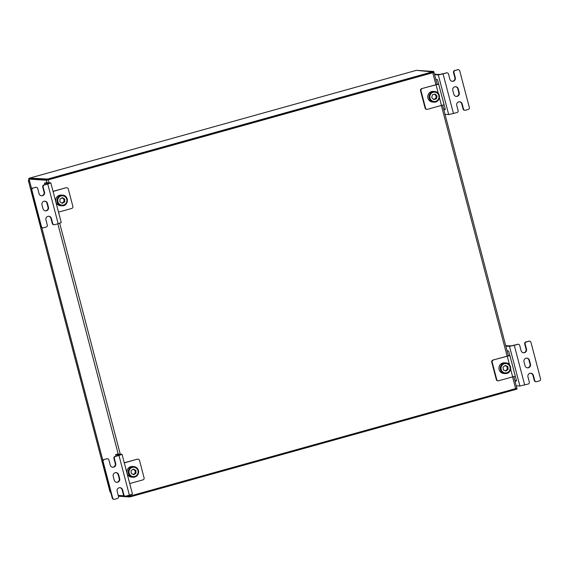 <?xml version="1.0" encoding="UTF-8"?>
<svg xmlns="http://www.w3.org/2000/svg" width="569" height="569" viewBox="0 0 569 569"><rect width="100%" height="100%" fill="white"/><g stroke="black" fill="none" stroke-linecap="round" stroke-linejoin="round"><path stroke-width="0.85" d="M118.437 496.211L129.476 496.936L118.437 496.211M416.416 70.343L432.369 71.922L47.917 179.05L29.638 178.111L46.189 179.47L28.841 178.325L416.387 70.343L433.742 71.481L416.387 70.343L28.863 178.325L31.629 188.851M47.021 182.642L46.189 179.47L48.102 179.057L48.308 179.854L46.395 180.259L46.189 179.47L433.742 71.481L437.148 84.347M513.814 376.564L517.065 388.968L515.834 389.409L131.389 496.531L129.476 496.936L129.27 496.147L126.474 495.962M28.891 178.417L29.076 179.121L46.395 180.259M48.308 179.854L432.76 72.732L432.554 71.936L433.784 71.495L433.991 72.291L432.76 72.732M49.076 182.777L48.102 179.057L432.554 71.936L435.89 84.674M124.042 495.798L118.231 495.414M515.628 388.613L516.858 388.172L517.065 388.968L515.834 389.409L515.628 388.613L131.176 495.734L131.389 496.531L129.476 496.936L129.035 495.25M129.27 496.147L131.176 495.734M512.555 376.891L515.834 389.409L131.389 496.531L130.906 494.696M28.493 181.084L109.945 491.552A1.643 1.607 -86.2 0 0 110.813 492.612M28.45 181.127L28.486 181.063A1.643 1.607 -86.2 0 1 29.083 179.313M46.473 210.793A2.881 2.809 93.8 0 0 48.457 207.258L47.412 203.289A2.881 2.809 93.8 0 0 44.887 201.17A2.881 2.809 93.8 0 0 41.985 204.804L43.031 208.766A2.881 2.809 93.8 0 0 46.473 210.793M45.328 210.864A2.881 2.809 93.8 0 0 48.002 207.23L46.964 203.261A2.881 2.809 93.8 0 0 44.666 201.17M35.755 187.379L32.589 188.104L35.755 187.379A1.643 1.607 93.8 0 1 37.718 188.531L39.069 193.688A2.881 2.809 93.8 0 0 42.511 195.715A2.881 2.809 93.8 0 0 44.496 192.18L43.144 187.016L42.696 186.988A1.643 1.607 -86.2 0 1 43.827 184.968L44.275 185.003A1.643 1.607 93.8 0 0 43.144 187.016M41.373 195.786A2.881 2.809 93.8 0 0 44.048 192.151L42.696 186.988M54.162 224.741L53.714 224.705A1.643 1.607 -86.2 0 1 52.27 223.496L52.725 223.532A1.643 1.607 93.8 0 0 54.688 224.684L58.18 223.709L47.768 184.029L44.275 185.003M46.388 182.613L44.46 183.147L44.709 184.726M47.768 184.029L50.741 182.891L46.409 182.606L44.46 183.147L48.82 183.488M33.038 188.133A1.643 1.607 93.8 0 0 31.907 190.153L41.48 226.661A1.643 1.607 93.8 0 0 43.45 227.813L46.16 227.059A1.643 1.607 93.8 0 0 47.298 225.04L45.947 219.883A2.881 2.809 93.8 0 1 48.849 216.256A2.881 2.809 93.8 0 1 51.366 218.368L52.725 223.532M31.907 190.153L31.451 190.124L41.032 226.633L41.48 226.661M31.451 190.124A1.643 1.607 -86.2 0 1 32.589 188.104M35.299 187.343A1.643 1.607 -86.2 0 1 35.826 187.293L36.274 187.322M48.799 183.431L43.827 184.968M52.27 223.496L50.918 218.34A2.881 2.809 93.8 0 0 48.621 216.248M42.924 227.87L42.476 227.842A1.643 1.607 -86.2 0 1 41.032 226.633M50.84 182.926L61.253 222.607L58.18 223.709M53.088 191.49L65.876 187.77A1.643 1.607 -86.2 0 1 66.402 187.72L66.858 187.749A1.643 1.607 93.8 0 0 66.331 187.798M53.052 191.348L65.876 187.77M66.858 187.749A1.643 1.607 93.8 0 1 68.294 188.958L72.875 206.419A1.643 1.607 93.8 0 1 71.744 208.439L58.5 212.123M61.857 203.09L63.97 201.952L64.027 200.53A2.468 2.404 93.8 0 0 61.829 197.976M61.118 195.046A5.349 5.213 93.8 0 0 55.691 200.11A5.349 5.213 93.8 0 0 60.549 205.722L61.843 205.807A5.349 5.213 93.8 0 0 67.405 200.743A5.349 5.213 93.8 0 0 62.412 195.131A5.349 5.213 93.8 0 0 56.985 200.196A5.349 5.213 93.8 0 0 61.843 205.807L61.978 205.814C68.629 206.405 69.219 195.245 62.547 195.139L61.253 195.046A5.349 5.213 93.8 0 0 61.118 195.046M62.227 203.325L64.688 201.995L64.802 199.15L62.455 197.635L59.994 198.965L59.88 201.81L62.227 203.325M61.566 202.898A2.468 2.404 93.8 0 0 64.027 200.53L64.084 199.1L62.106 197.827M64.084 199.1L64.802 199.15M63.97 201.952L64.688 201.995M117.676 482.228A2.881 2.809 93.8 0 0 119.661 478.693L118.622 474.724A2.881 2.809 93.8 0 0 116.097 472.611A2.881 2.809 93.8 0 0 113.195 476.239L114.241 480.208A2.881 2.809 93.8 0 0 117.676 482.228M116.538 482.299A2.881 2.809 93.8 0 0 119.213 478.664L118.174 474.695A2.881 2.809 93.8 0 0 115.87 472.604M106.965 458.813L103.8 459.539L106.965 458.813A1.643 1.607 93.8 0 1 108.928 459.965L110.279 465.129A2.881 2.809 93.8 0 0 113.722 467.149A2.881 2.809 93.8 0 0 115.706 463.614L114.355 458.458L113.907 458.429A1.643 1.607 -86.2 0 1 115.038 456.409L115.486 456.438A1.643 1.607 93.8 0 0 114.355 458.458M112.584 467.22A2.881 2.809 93.8 0 0 115.258 463.586L113.907 458.429M125.372 496.175L124.924 496.147A1.643 1.607 -86.2 0 1 123.48 494.938L123.935 494.966A1.643 1.607 93.8 0 0 125.898 496.118L129.383 495.151L118.978 455.463L115.486 456.438M117.591 454.048L115.671 454.581L115.92 456.16M118.978 455.463L121.951 454.325L117.619 454.041L115.671 454.581L120.031 454.923M104.248 459.567A1.643 1.607 93.8 0 0 103.117 461.587L112.69 498.095A1.643 1.607 93.8 0 0 114.661 499.255L117.37 498.494A1.643 1.607 93.8 0 0 118.508 496.474L117.15 491.317A2.881 2.809 93.8 0 1 120.052 487.69A2.881 2.809 93.8 0 1 122.577 489.802L123.935 494.966M103.117 461.587L102.662 461.559L112.242 498.067L112.69 498.095M102.662 461.559A1.643 1.607 -86.2 0 1 103.8 459.539M106.51 458.785A1.643 1.607 -86.2 0 1 107.036 458.728L107.484 458.756M120.009 454.866L115.038 456.409M123.48 494.938L122.129 489.774A2.881 2.809 93.8 0 0 119.831 487.683M114.134 499.305L113.686 499.276A1.643 1.607 -86.2 0 1 112.242 498.067M122.05 454.361L132.463 494.041L129.383 495.151M124.298 462.924L137.086 459.204A1.643 1.607 -86.2 0 1 137.613 459.155L138.068 459.183A1.643 1.607 93.8 0 0 137.542 459.24M124.262 462.782L137.086 459.204M138.068 459.183A1.643 1.607 93.8 0 1 139.505 460.392L144.085 477.853A1.643 1.607 93.8 0 1 142.954 479.873L129.711 483.565M454.773 86.801A2.881 2.809 93.8 0 0 452.789 90.336L453.834 94.305A2.881 2.809 93.8 0 0 456.359 96.424A2.881 2.809 93.8 0 0 459.261 92.79L458.216 88.821A2.881 2.809 93.8 0 0 454.773 86.801M463.529 109.063A1.643 1.607 93.8 0 0 464.965 110.272L464.517 110.244A1.643 1.607 -86.2 0 1 463.074 109.035L463.529 109.063L462.17 103.907A2.881 2.809 93.8 0 0 458.735 101.879A2.881 2.809 93.8 0 0 456.751 105.414L458.102 110.571A1.643 1.607 93.8 0 1 456.964 112.591L448.699 114.582L445.022 114.341M452.177 81.317A2.881 2.809 93.8 0 0 454.851 77.683L455.3 77.711A2.881 2.809 93.8 0 1 452.398 81.339A2.881 2.809 93.8 0 1 449.88 79.226L448.521 74.062A1.643 1.607 93.8 0 0 446.558 72.91L443.066 73.885L453.479 113.565M446.558 72.91L440.228 74.361L434.56 74.454M464.965 110.272A1.643 1.607 93.8 0 0 465.492 110.215L468.209 109.461A1.643 1.607 93.8 0 0 469.34 107.441L459.759 70.933A1.643 1.607 93.8 0 0 457.796 69.781L455.079 70.535A1.643 1.607 93.8 0 0 453.948 72.555L453.5 72.526A1.643 1.607 -86.2 0 1 454.631 70.506L455.079 70.535M434.609 74.66L438.294 74.902L443.066 73.885M443.77 109.582L445.2 109.675L445.171 108.892L437.675 80.321L437.284 79.518L435.861 79.425M445.058 108.999L443.72 109.369L445.2 109.006M457.796 69.781L454.631 70.506M456.132 96.396A2.881 2.809 93.8 0 0 458.806 92.761L457.768 88.792A2.881 2.809 93.8 0 0 455.47 86.701M463.074 109.035L461.722 103.871A2.881 2.809 93.8 0 0 459.425 101.78M446.103 72.882A1.643 1.607 -86.2 0 1 446.629 72.825L447.078 72.853M454.851 77.683L453.5 72.526M457.341 69.745A1.643 1.607 -86.2 0 1 457.867 69.695L458.322 69.724M455.3 77.711L453.948 72.555M438.443 84.269L436.053 84.781L438.329 93.444M438.635 83.999L421.65 88.643L436.053 84.781M439.417 97.605L441.466 105.414L443.856 104.909M441.466 105.414L427.518 109.305A1.643 1.607 93.8 0 1 425.548 108.153L420.968 90.691L420.519 90.656A1.643 1.607 -86.2 0 1 421.65 88.643M426.992 109.362L426.544 109.326A1.643 1.607 -86.2 0 1 425.1 108.117L420.519 90.656M422.106 88.672A1.643 1.607 93.8 0 0 420.968 90.691M525.984 358.235A2.881 2.809 93.8 0 0 523.999 361.77L525.045 365.739A2.881 2.809 93.8 0 0 527.57 367.859A2.881 2.809 93.8 0 0 530.472 364.231L529.426 360.262A2.881 2.809 93.8 0 0 525.984 358.235M534.739 380.497A1.643 1.607 93.8 0 0 536.176 381.707L535.728 381.678A1.643 1.607 -86.2 0 1 534.284 380.469L534.739 380.497L533.381 375.341A2.881 2.809 93.8 0 0 529.945 373.321A2.881 2.809 93.8 0 0 527.961 376.849L529.312 382.012A1.643 1.607 93.8 0 1 528.174 384.032L519.91 386.024L516.232 385.782M523.388 352.752A2.881 2.809 93.8 0 0 526.062 349.117L526.51 349.146A2.881 2.809 93.8 0 1 523.608 352.78A2.881 2.809 93.8 0 1 521.083 350.66L519.732 345.504A1.643 1.607 93.8 0 0 517.769 344.345L514.276 345.319L524.689 385M517.769 344.345L511.439 345.796L505.77 345.888L507.107 345.511M536.176 381.707A1.643 1.607 93.8 0 0 536.702 381.657L539.419 380.896A1.643 1.607 93.8 0 0 540.55 378.876L530.969 342.367A1.643 1.607 93.8 0 0 529.006 341.215L526.289 341.969A1.643 1.607 93.8 0 0 525.159 343.989L524.71 343.961A1.643 1.607 -86.2 0 1 525.841 341.941L526.289 341.969M505.82 346.094L509.504 346.336L514.276 345.319M514.981 381.017L516.403 381.109L516.382 380.327L508.885 351.756L508.494 350.952L507.071 350.86M516.268 380.433L514.931 380.81L516.41 380.441M529.006 341.215L525.841 341.941M527.342 367.83A2.881 2.809 93.8 0 0 530.016 364.196L528.978 360.234A2.881 2.809 93.8 0 0 526.681 358.136M534.284 380.469L532.933 375.312A2.881 2.809 93.8 0 0 530.635 373.214M517.313 344.316A1.643 1.607 -86.2 0 1 517.84 344.259L518.288 344.295M526.062 349.117L524.71 343.961M528.551 341.187A1.643 1.607 -86.2 0 1 529.078 341.13L529.533 341.158M526.51 349.146L525.159 343.989M509.653 355.71L507.264 356.215L509.54 364.878M509.845 355.433L492.861 360.077L507.264 356.215M510.628 369.039L512.676 376.856L515.066 376.344M512.676 376.856L498.729 380.739A1.643 1.607 93.8 0 1 496.758 379.587L492.178 362.126L491.73 362.097A1.643 1.607 -86.2 0 1 492.861 360.077M498.202 380.796L497.747 380.768A1.643 1.607 -86.2 0 1 496.31 379.559L491.73 362.097M493.316 360.106A1.643 1.607 93.8 0 0 492.178 362.126M132.854 474.34A2.468 2.404 93.8 0 0 134.092 473.97L135.273 473.216L135.202 470.371L135.92 470.421L133.48 469.069L131.105 470.57L131.183 473.415L133.63 474.766L135.998 473.266L135.92 470.421M137.854 469.098A5.349 5.213 93.8 0 0 133.758 466.573L132.463 466.488A5.349 5.213 93.8 0 0 127.662 474.631A5.349 5.213 93.8 0 0 131.759 477.156L133.054 477.242A5.349 5.213 93.8 0 0 137.869 469.119L133.758 466.573A5.349 5.213 93.8 0 0 128.964 474.717A5.349 5.213 93.8 0 0 133.054 477.242C137.84 476.481 139.448 473.771 137.869 469.105M135.273 473.216L135.998 473.266M133.203 474.532L134.092 473.97A2.468 2.404 93.8 0 0 133.978 469.695L133.182 469.254M135.202 470.371L133.978 469.695A2.468 2.404 93.8 0 0 132.947 469.404M433.272 99.198A2.468 2.404 93.8 0 0 435.975 97.477L436.38 96.111L434.645 94.219M431.43 101.837A5.349 5.213 93.8 0 0 432.596 102.05L433.898 102.143A5.349 5.213 93.8 0 0 435.762 91.68A5.349 5.213 93.8 0 0 429.118 95.855A5.349 5.213 93.8 0 0 433.898 102.143C439.88 102.868 441.622 93.131 435.769 91.687L433.301 91.381A5.349 5.213 93.8 0 0 431.43 101.837M435.2 94.084L432.49 94.739L431.686 97.47L433.585 99.539L436.295 98.885L437.099 96.161L435.2 94.084M436.38 96.111L437.099 96.161M433.414 99.362L435.57 98.842L435.975 97.477A2.468 2.404 93.8 0 0 434.133 94.34M435.57 98.842L436.295 98.885M504.988 370.668A2.468 2.404 93.8 0 0 507.271 367.901L507.107 366.486L505.052 365.59M504.511 362.816A5.349 5.213 93.8 0 0 498.942 368.307A5.349 5.213 93.8 0 0 503.807 373.492L505.108 373.577A5.349 5.213 93.8 0 0 510.67 368.079A5.349 5.213 93.8 0 0 504.838 362.937A5.349 5.213 93.8 0 0 505.108 373.577L506.083 373.549C512.221 373.115 511.965 362.972 505.805 362.901L504.511 362.816M505.272 365.419L503.046 367.133L503.373 369.964L505.933 371.08L508.16 369.366L507.825 366.536L505.272 365.419M507.107 366.486L507.825 366.536M505.428 370.86L507.434 369.317L507.271 367.901A2.468 2.404 93.8 0 0 504.867 365.732M507.434 369.317L508.16 369.366M41.8 227.636L102.833 460.285M57.825 223.809L118.231 454.083M507.1 356.109L441.345 105.45M59.695 223.261L120.287 454.218M109.902 491.474L28.493 181.141M110.542 491.588L109.945 491.552M29.567 181.134L28.486 181.063M48.002 207.23L48.457 207.258M44.048 192.151L44.496 192.18M46.964 203.261L47.412 203.289M50.918 218.34L51.366 218.368M62.533 195.793A4.687 4.573 93.8 0 0 57.775 200.302A4.687 4.573 93.8 0 0 62.149 205.167A4.687 4.573 93.8 0 0 66.914 200.658A4.687 4.573 93.8 0 0 62.533 195.793M119.213 478.664L119.661 478.693M115.258 463.586L115.706 463.614M118.174 474.695L118.622 474.724M122.129 489.774L122.577 489.802M448.699 114.582L438.294 74.902M425.1 108.117L425.548 108.153M461.722 103.871L462.17 103.907M458.806 92.761L459.261 92.79M457.768 88.792L458.216 88.821M519.91 386.024L509.504 346.336M496.31 379.559L496.758 379.587M532.933 375.312L533.381 375.341M530.016 364.196L530.472 364.231M528.978 360.234L529.426 360.262M129.654 474.382A4.687 4.573 93.8 0 0 135.948 475.904A4.687 4.573 93.8 0 0 137.449 469.453A4.687 4.573 93.8 0 0 131.162 467.931A4.687 4.573 93.8 0 0 129.654 474.382M433.066 101.303A4.687 4.573 93.8 0 0 438.77 98.16A4.687 4.573 93.8 0 0 435.719 92.32A4.687 4.573 93.8 0 0 430.015 95.464A4.687 4.573 93.8 0 0 433.066 101.303M506.14 372.901A4.687 4.573 93.8 0 0 510.144 367.681A4.687 4.573 93.8 0 0 505.059 363.598A4.687 4.573 93.8 0 0 501.061 368.819A4.687 4.573 93.8 0 0 506.14 372.901M442.604 105.123L508.359 355.781M102.811 460.335L41.757 227.614M31.601 188.894L28.834 178.346M434.552 74.447L435.882 74.077"/></g></svg>
